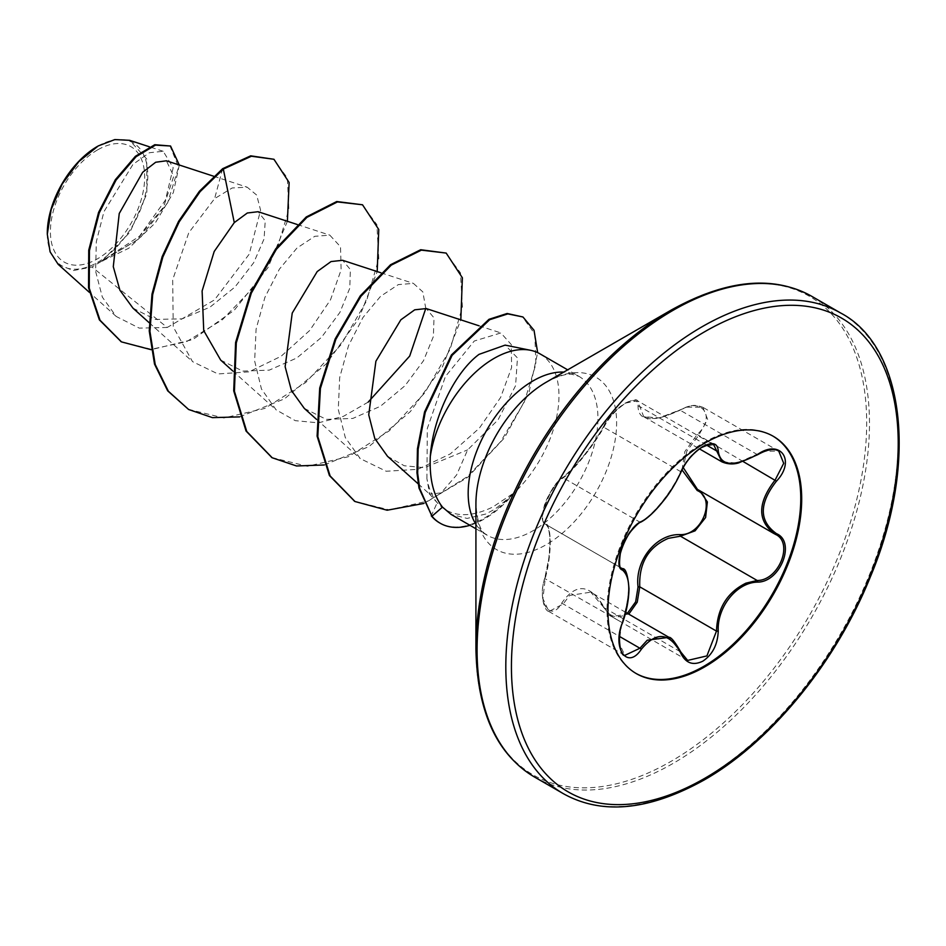 <?xml version="1.0" encoding="UTF-8"?>
<svg xmlns="http://www.w3.org/2000/svg" width="946" height="946" viewBox="0 0 946 946"><rect width="100%" height="100%" fill="white"/><g stroke="black" fill="none" stroke-linecap="round" stroke-linejoin="round"><path stroke-width="0.71" stroke-dasharray="4.73 3.55" d="M625.732 612.381L590.742 592.172L569.622 595.424L563.201 603.95L548.928 611.506L542.933 598.652L545.251 578.384C551.896 553.717 551.908 525.74 545.251 524.119C537.789 522.535 547.568 491.364 559.464 480.899L563.201 477.848C573.016 471.214 593.946 445.199 603.855 427.273C609.106 417.257 616.496 409.157 626.039 402.972L637.533 400.785L643.741 416.713L659.055 417.907L687.304 407.135L702.795 407.265L778.771 451.124L763.718 451.254L737.076 463.043L721.987 461.885M680.884 472.007A1.324 0.733 22.8 0 0 680.576 471.569L603.855 427.273A1.324 0.78 -152.4 0 1 603.595 426.386C605.771 421.207 611.104 414.726 619.606 406.957C630.237 400.253 636.209 398.195 637.533 400.785L713.733 444.774L701.92 446.784C692.472 452.909 685.365 461.175 680.576 471.569C672.547 491.021 652.161 516.386 639.922 522.145L635.889 525.018C623.166 535.058 613.576 566.098 621.983 568.416C630.769 576.126 630.769 594.206 621.983 622.681L618.98 642.677L624.845 655.342L548.928 611.518M682.019 469.89L684.857 451.573L697.214 434.51C716.524 416.926 702.086 396.504 680.079 410.186C652.48 422.732 638.467 421.49 638.042 406.425C638.29 399.803 634.009 398.715 625.188 403.162C616.071 409.062 608.952 416.725 603.82 426.173C593.71 444.833 572.2 471.581 561.818 478.416C550.856 483.82 536.488 520.891 544.719 522.523C551.743 524.415 551.731 553.197 544.719 578.574L548.503 559.937C549.271 557.3 550.276 538.097 549.732 537.411C549.271 530.138 547.9 525.775 545.617 524.309L621.723 568.286M603.855 607.58L590.753 592.184C594.975 594.183 599.256 599.244 603.572 607.367A1.324 0.639 -25.4 0 0 603.855 607.58L680.576 651.877L687.636 660.426L611.447 616.437L603.855 607.58M668.976 637.344L680.576 651.877M544.719 578.574C536.488 602.555 550.879 623.012 561.818 602.945C576.008 582.712 590.008 583.966 603.82 606.693C608.952 616.414 616.071 619.122 625.188 614.805L627.375 613.327M635.866 673.339A136.993 79.097 -60 0 1 635.393 673.079A136.993 79.097 -60 0 1 614.403 563.296A136.993 79.097 -60 0 1 703.895 442.574A136.993 79.097 -60 0 1 772.397 435.787A136.993 79.097 -60 0 1 772.858 436.059M97.544 149.929A66.658 38.49 120 0 0 50.41 231.569A66.658 38.49 120 0 0 97.544 258.79A66.658 38.49 120 0 0 144.679 177.15A66.658 38.49 120 0 0 97.544 149.929M47.3 233.816A71.056 41.033 120 0 0 97.544 262.385A71.056 41.033 120 0 0 147.801 175.353A71.056 41.033 120 0 0 97.544 146.334L98.242 145.932M58.155 264.324L73.161 270.591L91.951 266.997L136.118 240.686L163.445 207.221L173.721 176.311L166.401 160.796M539.965 353.839A91.75 52.976 -60 0 1 512.33 494.663L512.673 494.864A88.439 51.06 -60 0 1 484.482 518.893A88.439 51.06 -60 0 1 469.949 525.302M512.33 494.663L512.436 493.918A88.439 51.06 -60 0 1 483.784 518.491A88.439 51.06 -60 0 1 439.914 523.067M512.673 494.864L495.302 508.913L485.783 514.021L467.111 518.42L451.029 514.376M671.293 310.016L671.293 310.016A276.303 159.519 120 0 1 866.678 422.815A276.303 159.519 120 0 1 671.293 761.211A276.303 159.519 120 0 1 475.921 648.412M512.436 493.918L492.771 507.044C468.743 518.503 450.213 517.06 437.182 502.693C432.298 496.745 428.869 488.751 426.918 478.723L429.602 494.072L441.12 492.913L456.611 474.975L467.655 449.847L498.01 419.941L515.582 385.649L517.462 357.919L505.152 345.113M429.058 493.54L437.927 503.556L437.182 502.693L431.27 515.807M368.171 402.121L343.445 416.323L318.435 422.838L295.318 420.674L276.126 409.866L261.439 388.948L254.64 360.982L256.082 329.161L264.927 297.292L279.401 269.137L296.973 248.029L314.77 236.311L329.811 235.152L340.525 246.8L341.128 269.846L330.532 299.764L309.673 330.509L281.116 356.264L249.023 371.849L217.97 373.942L192.499 361.609L173.248 326.89L172.68 279.756L188.762 232.763L214.612 198.613L232.208 187.958L247.19 187.19L256.673 195.077L260.588 210.142L249.212 254.155L214.506 299.906L167.241 327.458L91.951 266.997M132.96 308.148L155.203 319.429L182.164 318.849L209.988 307.154L234.998 286.993L253.717 262.669L264.076 238.924L265.247 220.725L258.104 211.727M220.702 360.119L242.661 371.104L269.232 370.146L296.831 357.978L321.474 337.355L339.886 312.44L349.76 288.246L350.387 269.575L342.629 260.292M304.305 408.4L326.24 419.374L352.834 418.428L380.434 406.26L405.089 385.637L423.489 360.733L433.374 336.551L434.001 317.844L426.244 308.573M387.482 456.268L404.261 465.763L424.423 467.679L467.655 449.847M426.918 478.723L427.308 428.491L445.424 376.484L474.253 341.033L500.872 332.945L511.278 344.557L511.597 367.533L500.659 397.379L479.338 428.183L450.355 453.879L417.718 469.346L386.216 471.25L360.237 458.597L345.302 437.572L338.278 409.452L339.673 377.62L348.506 345.716L362.968 317.489L380.552 296.323L398.361 284.58L413.437 283.41L422.827 291.9L425.783 308.443M167.241 327.458L139.239 328.108L116.192 316.449L102.345 297.139L95.605 271.289L96.326 241.691L103.93 211.703L132.996 164.356L149.409 152.72L163.197 151.289L173.201 167.714L165.42 200.126L139.559 236.133L101.943 261.061L130.004 232.148L146.878 193.67L146.748 159.023L129.59 140.315M287.383 221.281L267.978 267.635L234.324 310.17L192.807 339.567L151.112 349.689M179.302 165.018L173.307 192.665L155.321 222.901L128.727 248.278L98.289 262.953M273.264 158.881L287.359 178.002L288.861 209.634L277.249 248.077L254.013 286.875L222.334 319.783L186.504 341.672L151.301 349.287L121.159 341.695M169.854 145.613L178.593 167.087L167.643 202.799L139.724 238.439L98.538 262.917M222.629 168.695L214.612 198.613M101.943 261.061L102.948 260.966M239.622 416.89L284.462 398.845L326.323 363.808L358.818 318.53L377.206 271.585M324.312 464.971L368.893 446.618L410.398 411.569L442.586 366.516L460.82 319.854M423.808 503.461L467.549 477.47L504.431 437.88L528.838 393.205L537.647 352.633M188.278 409.299L223.859 418.002L264.809 408.424L305.7 382.503L341.139 344.628L366.516 301.005L378.778 258.707L376.863 224.628L361.833 204.383M271.88 457.568L307.45 466.272L348.4 456.717L389.291 430.808L424.73 392.933L450.119 349.322L462.393 307.024L460.489 272.933L445.483 252.677M354.655 501.321L389.196 509.847L428.503 500.883L467.312 476.678L500.611 441.723L524.309 402.015L535.921 364.068L534.797 334.009L522.251 316.579M775.661 534.502L698.432 489.933L775.661 534.502M628.783 614.131L611.447 616.437M702.854 407.3L707.667 419.433L698.432 435.728L686.879 450.97L683.225 467.572M698.964 490.229L698.432 489.933A1.324 0.792 -61.9 0 0 698.302 489.874M544.719 522.523A1.324 1.265 -65.4 0 0 545.251 524.119L621.522 568.156M640.785 522.133A1.324 1.1 63.4 0 1 639.922 522.145L563.201 477.848A1.324 1.135 -123.2 0 0 561.818 478.416M548.881 611.483C543.867 610.726 539.669 594.1 544.624 578.432L622.409 622.752M545.038 524.013C541.869 521.719 541.538 516.031 544.045 506.914C545.57 498.625 557.182 479.847 562.208 477.931C577.687 464.853 591.487 447.671 603.595 426.386A1.324 0.78 -152.4 0 1 603.82 426.173M561.818 602.945A1.324 0.721 -149.6 0 0 563.201 603.95L619.464 636.422M706.39 445.034L639.756 406.555A1.324 1.112 7 0 0 638.042 406.425M603.82 606.693A1.324 0.639 -25.4 0 0 603.572 607.367L611.435 616.425M757.604 454.73L680.079 410.186M743.272 461.613L697.214 434.51M563.284 793.635A277.462 160.193 120 0 0 702.015 779.894A277.462 160.193 120 0 0 883.28 535.389A277.462 160.193 120 0 0 840.746 313.055M534.549 777.044A277.462 160.193 120 0 0 673.28 763.304A277.462 160.193 120 0 0 854.545 518.798A277.462 160.193 120 0 0 812.011 296.465M475.921 524.273A91.75 52.976 120 0 0 487.19 535.259C486.279 533.213 478.321 535.72 475.921 504.041A99.484 57.434 120 0 0 546.268 544.66A99.484 57.434 120 0 0 616.615 422.815A99.484 57.434 120 0 0 546.268 382.196C558.27 375.976 566.926 373.374 572.235 374.415L578.928 376.342A91.75 52.976 120 0 0 563.792 372.085M475.921 528.755L487.19 535.259A91.75 52.976 120 0 0 533.059 530.706A91.75 52.976 120 0 0 593 449.858A91.75 52.976 120 0 0 578.928 376.342L567.671 369.839M773.32 436.319L772.397 435.787M47.3 233.366L47.3 234.241M213.69 176.24L247.19 187.19M149.184 322.716L192.499 361.609M297.304 224.521L329.811 235.14M232.799 370.986L276.114 409.878M380.919 272.791L413.437 283.41M316.413 419.267L360.237 458.597M478.936 325.767L500.872 332.933M418.215 483.867L429.59 494.084M116.192 316.437L89.314 292.302M163.197 151.289L149.421 146.796M636.315 673.611L635.393 673.079M545.617 524.309L621.38 568.049M643.8 416.76L699.461 448.889M643.741 416.713L653.355 418.404C657.529 419.054 666.445 416.228 680.091 409.914C692.094 404.403 694.695 404.521 702.795 407.265"/><path stroke-width="1.42" d="M641.27 521.565C652.977 515.972 672.76 491.341 680.635 472.61C685.543 461.613 692.945 452.909 702.843 446.488C712.551 441.616 717.671 443.083 718.239 450.911C720.296 466.177 733.434 467.359 757.628 454.423C780.438 438.376 796.094 460.667 776.465 481.159C758.928 503.52 758.928 521.01 776.465 533.65C796.106 541.798 780.403 582.157 757.628 582.109C736.757 582.393 716.938 607.084 718.239 631.124C717.671 644.604 712.539 654.608 702.843 661.159C692.945 665.949 685.543 663.193 680.635 652.87C669.413 632.342 656.288 631.171 641.27 649.346C627.375 670.537 611.743 648.199 622.468 622.574C630.887 594.904 630.887 577.391 622.468 570.036C611.731 567.056 627.399 526.697 641.27 521.565A1.324 1.1 63.4 0 1 640.785 522.133C639.33 522.346 636.197 525.207 631.384 530.718C626.382 536.985 622.728 544.399 620.41 552.972C618.944 563.627 619.382 568.735 621.723 568.286L621.38 568.049M624.845 655.342L639.922 648.247L647.23 640.229L668.976 637.344C670.939 636.895 674.912 641.826 680.895 652.137A1.324 0.721 157.4 0 1 680.635 652.87M699.827 490.761L707.383 501.971L705.598 517.521L695.085 530.836L680.458 536.193L668.349 538.345C648.329 547.036 638.81 563.201 639.756 586.827L637.237 602.164L628.783 614.131M687.636 660.426L706.91 655.921L716.477 631.112C717.328 608.408 727.155 592.421 745.956 583.15L757.178 580.489C779.066 580.643 794.061 542.129 775.152 534.23L775.176 534.242A1.324 0.875 117.9 0 1 775.152 534.23C757.238 521.234 757.238 503.166 775.152 480.012L783.702 463.304L778.771 451.136M627.375 613.327L635.653 601.845L638.042 586.91C634.742 560.493 656.335 533.721 680.079 534.62C702.133 535.649 716.5 498.566 697.214 490.513L682.019 469.89M772.858 436.059A136.993 79.097 -60 0 1 793.268 545.984A136.993 79.097 -60 0 1 703.895 666.291A136.993 79.097 -60 0 1 635.866 673.339M704.817 443.106A136.993 79.097 -60 0 1 773.32 436.319A136.993 79.097 -60 0 1 794.321 546.102A136.993 79.097 -60 0 1 704.817 666.824A136.993 79.097 -60 0 1 636.315 673.611A136.993 79.097 -60 0 1 615.326 563.828A136.993 79.097 -60 0 1 704.817 443.106M97.544 146.334A71.056 41.033 120 0 0 47.3 233.366A71.056 41.033 120 0 0 47.3 233.816M149.421 146.796L129.59 140.315L114.833 139.57L98.242 145.932L78.755 161.671L62.223 183.973L51.179 209.456L47.3 234.241L50.091 251.861L58.155 264.324L89.314 292.302M475.921 648.412L475.921 504.041A99.484 57.434 120 0 1 546.268 382.196L671.293 310.016A276.303 159.519 120 0 0 475.921 648.412C477.091 711.522 496.626 754.4 534.549 777.044L563.284 793.635C601.845 815.156 648.755 810.639 704.001 780.083C770.422 742.421 835.744 662.815 870.214 577.226C919.11 461.471 903.962 346.189 840.746 313.055A277.462 160.193 120 0 0 702.015 326.796A277.462 160.193 120 0 0 520.749 571.301A277.462 160.193 120 0 0 563.284 793.635M530.434 350.268L505.152 345.113L479.043 354.36C454.931 372.156 432.866 417.257 430.3 456.469A91.75 52.976 -60 0 1 494.084 358.392A91.75 52.976 -60 0 1 530.434 350.268A91.75 52.976 -60 0 1 539.965 353.839L567.671 369.839M475.921 528.755L451.029 514.376L442.503 507.103C433.374 495.574 429.307 478.7 430.3 456.469M213.69 176.24L166.401 160.796L155.688 162.239L142.669 172.29L119.243 213.5L113.284 266.654L119.906 290.209L132.96 308.148L149.184 322.716M297.304 224.521L258.104 211.715L247.32 213.004L234.277 222.606L214.186 251.506L202.113 290.954L203.733 330.615L220.702 360.119L232.799 370.986M380.919 272.791L342.629 260.292L331.053 261.557L317.217 271.549L292.231 313.067L285.136 366.681L291.427 390.497L304.305 408.4L316.413 419.267M478.936 325.767L426.244 308.562L414.726 309.815L400.856 319.795L375.893 361.23L368.739 414.833L374.793 438.495L387.482 456.268M425.783 308.443L409.689 356.074L368.171 402.121M234.277 222.606L223.327 169.098L251.4 156.232L273.962 159.283L289.133 182.531L287.383 221.281M151.112 349.689L121.502 341.896L100.051 320.256L89.255 288.211L89.432 250.584L99.271 212.826L116.027 180.13L136.082 156.705L155.463 145.116L170.552 146.015L179.302 165.018M222.629 168.695L199.417 191.258L178.558 221.376L162.156 256.626L151.987 294.182L149.243 331.005L154.517 364.104L167.679 390.84L188.632 409.5L168.376 391.242L155.215 364.517L149.941 331.407L152.684 294.584L162.854 257.028L179.255 221.778L200.114 191.66L223.327 169.098L222.629 168.695L250.702 155.83L273.962 159.283M121.159 341.695L99.354 319.854L88.557 287.809L88.735 250.182L98.573 212.424L115.329 179.728L135.384 156.303L154.777 144.714L170.552 146.015M188.632 409.5L212.436 417.635L239.622 416.89M377.206 271.585L378.755 229.5L362.531 204.785L337.45 201.924L306.918 217.379L276.398 249.259L251.317 293.154L236.299 342.866L234.419 391.266L246.752 431.459L272.235 457.781L296.536 465.976L324.312 464.971M460.82 319.854L462.381 277.793L446.181 253.079L421.396 250.134L391.242 265.128L360.958 296.264L335.842 339.366L320.41 388.439L317.797 436.567L330.13 475.956L354.998 501.522L387.139 510.225L423.808 503.461M537.647 352.633L534.041 330.296L522.949 316.981L507.836 313.895L489.685 319.713L452.093 355.377L425.251 412.35L418.144 449.173L417.671 473.248L419.693 488.491L431.967 516.209L418.995 488.089L416.973 472.846L417.446 448.771L424.553 411.948L451.408 354.975L488.987 319.31L507.139 313.493L522.949 316.981M362.531 204.785L336.752 201.522L306.232 216.977L275.7 248.857L250.619 292.752L235.601 342.464L233.721 390.864L246.055 431.057L271.88 457.568M446.181 253.079L420.698 249.732L390.544 264.726L360.26 295.862L335.144 338.964L319.713 388.037L317.099 436.165L329.433 475.554L354.655 501.321M469.949 525.302A88.439 51.06 -60 0 1 440.257 523.268A88.439 51.06 -60 0 1 431.967 516.209L442.503 507.103M439.914 523.067A88.439 51.06 -60 0 1 439.559 522.866A88.439 51.06 -60 0 1 431.27 515.807M699.461 448.889L721.964 461.885L713.733 444.774C714.254 442.799 710.044 443.792 701.081 447.777C691.975 454.222 685.247 462.417 680.884 472.361A1.324 0.733 22.8 0 0 680.884 472.007M683.225 467.572L697.462 489.389L774.277 533.745M638.042 586.91L639.756 586.827L716.477 631.112L718.239 631.124M680.079 534.62A1.324 0.662 -91.4 0 0 680.458 536.193L757.178 580.489A1.324 0.745 86 0 1 757.628 582.109M698.302 489.874A1.324 0.792 -61.9 0 0 697.214 490.513M621.522 568.156L621.983 568.416A1.324 1.23 115.6 0 1 622.468 570.036M680.635 472.61A1.324 0.733 22.8 0 0 680.884 472.361C675.172 484.458 669.023 494.38 662.425 502.101C659.835 505.436 649.807 517.533 640.785 522.133M619.464 636.422L639.922 648.247A1.324 0.674 35.1 0 1 641.27 649.346M718.239 450.911A1.324 1.076 -179.4 0 1 716.477 450.852L706.39 445.034M680.576 651.877A1.324 0.721 157.4 0 1 680.895 652.137L687.671 660.438M757.628 454.423L757.604 454.73C767.218 449.362 774.289 448.168 778.842 451.159L778.842 451.159M776.465 481.159L743.272 461.613M776.465 533.65A1.324 0.875 117.9 0 1 775.176 534.242L775.661 534.502M704.817 331.656A273.5 157.899 120 0 0 511.431 666.623A273.5 157.899 120 0 0 704.817 778.274A273.5 157.899 120 0 0 898.215 443.307A273.5 157.899 120 0 0 704.817 331.656M546.552 382.03L671.293 310.016C726.54 279.46 773.438 274.943 812.011 296.465A277.462 160.193 120 0 0 673.28 310.205A277.462 160.193 120 0 0 492.015 554.711A277.462 160.193 120 0 0 534.549 777.044M563.792 372.085A91.75 52.976 120 0 0 533.059 380.883A91.75 52.976 120 0 0 475.921 524.273M625.732 612.381L668.893 637.297M387.47 456.268L418.215 483.867M121.502 341.896L120.804 341.494M812.011 296.465L840.746 313.055M271.537 457.379L272.235 457.781M354.301 501.12L354.998 501.522M440.257 523.268L439.559 522.866M624.88 655.365L624.88 655.365C620.079 657.08 616.851 634.435 622.574 622.705C626.678 611.069 628.818 599.693 628.984 588.601C627.848 574.813 625.673 568.156 622.433 568.652L622.433 568.652M721.987 461.885C727.427 464.179 732.949 464.533 738.542 462.949L757.604 454.73"/></g></svg>
